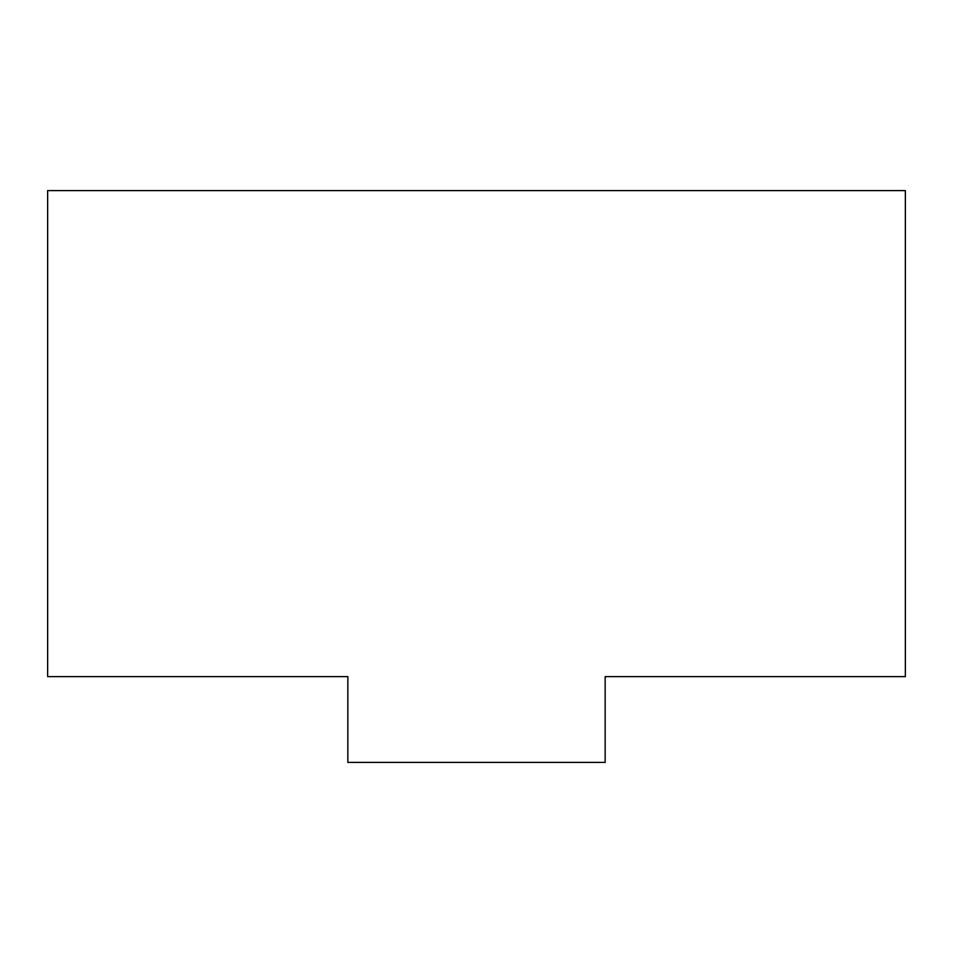 <?xml version="1.0" encoding="UTF-8"?>
<svg xmlns="http://www.w3.org/2000/svg" width="953" height="953" viewBox="0 0 953 953"><rect width="100%" height="100%" fill="white"/><g stroke="black" fill="none" stroke-linecap="round" stroke-linejoin="round"><path stroke-width="1.43" d="M605.155 762.4L605.155 676.63L905.35 676.63L905.35 190.6L47.65 190.6L47.65 676.63L347.845 676.63L347.845 762.4L605.155 762.4"/></g></svg>
